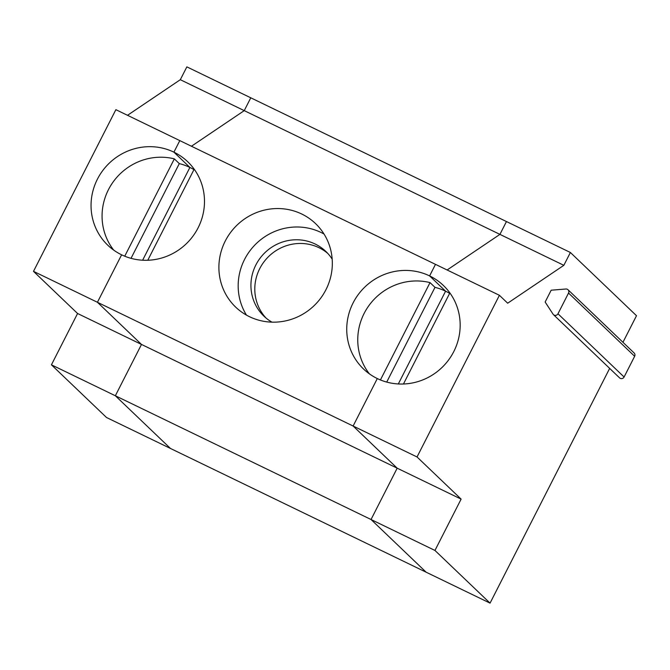 <?xml version="1.0" encoding="UTF-8"?>
<svg xmlns="http://www.w3.org/2000/svg" width="670" height="670" viewBox="0 0 670 670"><rect width="100%" height="100%" fill="white"/><g stroke="black" fill="none" stroke-linecap="round" stroke-linejoin="round"><path stroke-width="1" d="M417.033 456.965L461.111 499.117L397.184 468.179L353.115 426.028L417.033 456.965L499.41 295.294L507.676 303.2L563.847 265.32L570.388 252.49L636.5 315.712L622.958 342.295M609.658 368.391L490.055 603.134L434.956 550.447L461.111 499.117M545.145 302.028L551.167 290.202L565.89 289.013A2.889 2.789 -46.3 0 1 568.018 289.758L634.13 352.981A2.889 2.789 -46.3 0 1 634.649 356.289L624.097 377.009A2.889 2.789 133.7 0 1 619.582 377.88L553.462 314.649A2.889 2.789 133.7 0 1 553.068 314.18L545.145 302.028M570.388 252.49L506.461 221.552L499.929 234.383L244.24 110.634L250.773 97.803L186.855 66.866L180.314 79.697L244.24 110.634L191.436 146.244L244.24 110.634L250.773 97.803L506.461 221.552L499.929 234.383L563.847 265.32M499.929 234.383L447.125 269.985L499.929 234.383M490.055 603.134L426.128 572.197L371.038 519.51L434.956 550.447M624.097 377.009L557.976 313.778A2.889 2.789 133.7 0 1 553.462 314.649M557.976 313.778L568.537 293.058A2.889 2.789 -46.3 0 0 568.018 289.758M33.5 271.35L77.578 313.501L141.496 344.439L97.426 302.279L353.115 426.028L377.302 378.558A57.779 55.736 133.7 0 1 363.517 368.986A57.779 55.736 133.7 0 1 357.629 295.428A57.779 55.736 133.7 0 1 429.604 275.906L435.483 264.357L115.877 109.671L33.5 271.35L97.426 302.279L121.613 254.809A57.779 55.736 133.7 0 1 107.828 245.245A57.779 55.736 133.7 0 1 101.941 171.679A57.779 55.736 133.7 0 1 173.915 152.157A57.779 55.736 133.7 0 1 187.701 161.721A57.779 55.736 133.7 0 1 193.588 235.287A57.779 55.736 133.7 0 1 121.613 254.809L97.426 302.279L141.496 344.439L115.349 395.761L371.038 519.51L397.184 468.179L141.496 344.439L115.349 395.761L170.44 448.448L106.522 417.51L51.422 364.823L115.349 395.761L170.44 448.448L426.128 572.197L371.038 519.51L397.184 468.179L353.115 426.028L377.302 378.558A57.779 55.736 -46.3 0 0 449.277 359.028A57.779 55.736 -46.3 0 0 443.389 285.47A57.779 55.736 -46.3 0 0 429.604 275.906L445.583 291.182A57.779 55.736 133.7 0 1 449.645 293.368M386.716 382.084L434.989 287.355A57.779 55.736 133.7 0 1 445.583 291.182L398.315 383.96L445.583 291.182L429.604 275.906L435.483 264.357L499.41 295.294M403.457 384.002L449.871 292.924M131.027 258.335L179.3 163.606A57.779 55.736 133.7 0 1 189.895 167.441L142.626 260.211L189.895 167.441A57.779 55.736 133.7 0 1 193.957 169.619M124.737 256.2L174.342 158.865L179.3 163.606M173.915 152.157L189.895 167.441L173.915 152.157L179.794 140.608L173.915 152.157M113.716 250.119A57.779 55.736 133.7 0 1 111.907 183.748A57.779 55.736 133.7 0 1 174.342 158.865M180.314 79.697L127.509 115.307M77.578 313.501L51.422 364.823M324.02 234.031A57.779 55.736 -46.3 0 0 244.558 259.441A57.779 55.736 -46.3 0 0 246.476 315.126M332.178 259.148A44.781 43.19 -46.3 0 0 325.838 251.434A44.781 43.19 -46.3 0 0 255.881 264.918A44.781 43.19 -46.3 0 0 263.938 316.165A44.781 43.19 -46.3 0 0 271.928 322.144M327.714 253.344A44.781 43.19 -46.3 0 0 259.742 268.611A44.781 43.19 -46.3 0 0 265.931 317.94M147.768 260.262L194.183 169.175M369.404 373.868A57.779 55.736 133.7 0 1 367.596 307.497A57.779 55.736 133.7 0 1 430.031 282.606L434.989 287.355M380.426 379.949L430.031 282.606M225.279 240.999A57.779 55.736 -46.3 0 0 235.672 307.111A57.779 55.736 -46.3 0 0 315.888 303.878A57.779 55.736 -46.3 0 0 315.545 223.596A57.779 55.736 -46.3 0 0 225.279 240.999M568.537 293.058L634.649 356.289"/></g></svg>
